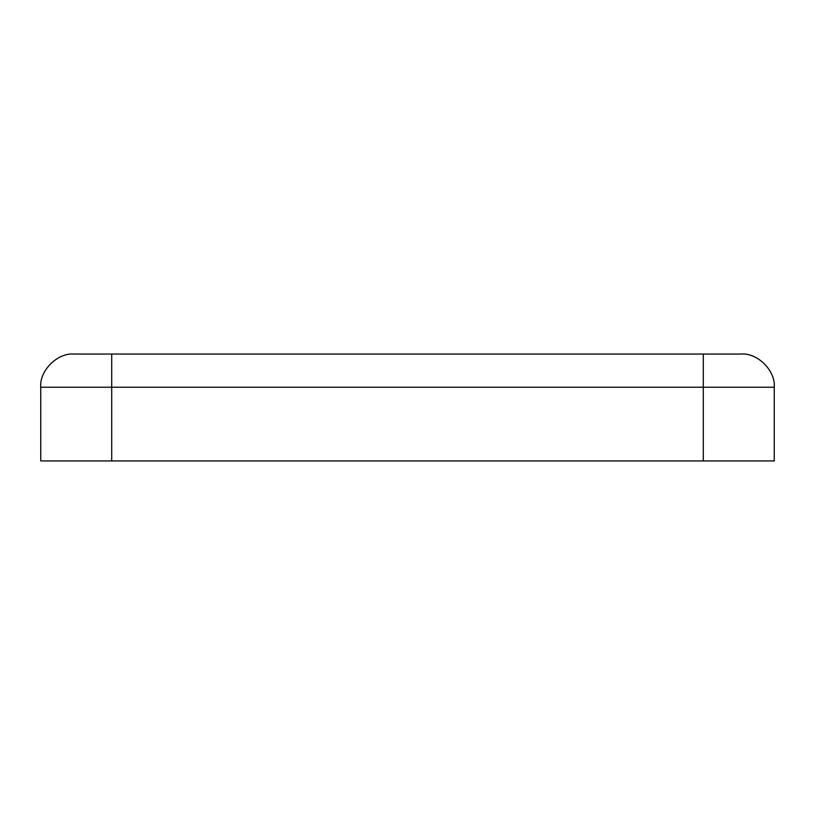 <?xml version="1.0" encoding="UTF-8"?>
<svg xmlns="http://www.w3.org/2000/svg" width="815" height="815" viewBox="0 0 815 815"><rect width="100%" height="100%" fill="white"/><g stroke="black" fill="none" stroke-linecap="round" stroke-linejoin="round"><path stroke-width="1.22" d="M73.921 354.056L741.08 354.056C757.492 352.569 775.737 370.815 774.25 387.227L111.706 387.227L111.706 460.944L703.294 460.944L703.294 387.227L703.294 460.944L774.25 460.944L774.25 387.227L774.25 460.944L111.706 460.944L111.706 387.227L40.75 387.227L40.75 460.944L111.706 460.944L40.75 460.944L40.75 387.227L774.25 387.227C775.737 370.815 757.492 352.569 741.08 354.056L703.294 354.056L703.294 387.227L703.294 354.056L111.706 354.056L111.706 387.227L111.706 354.056L73.921 354.056C57.508 352.569 39.263 370.815 40.75 387.227C39.263 370.815 57.508 352.569 73.921 354.056"/></g></svg>
